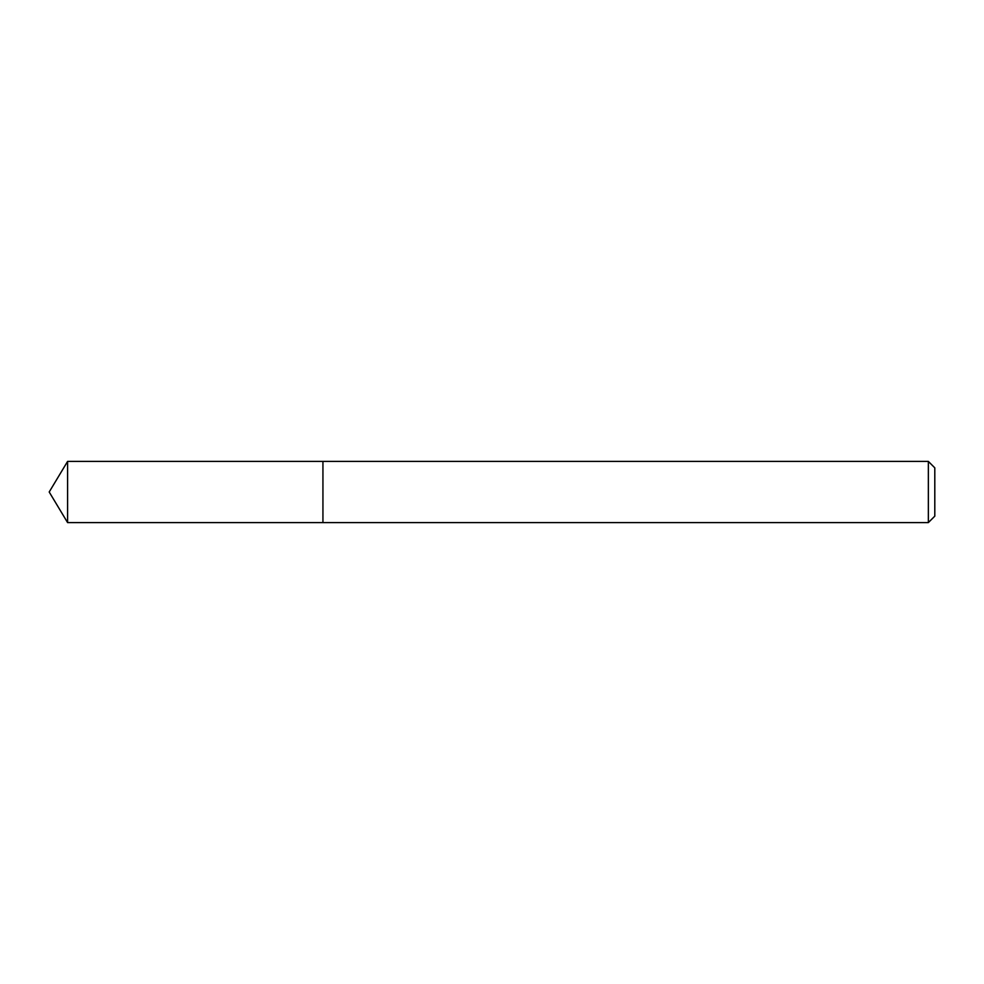 <?xml version="1.0" encoding="UTF-8"?>
<svg xmlns="http://www.w3.org/2000/svg" width="984" height="984" viewBox="0 0 984 984"><rect width="100%" height="100%" fill="white"/><g stroke="black" fill="none" stroke-linecap="round" stroke-linejoin="round"><path stroke-width="1.48" d="M928.355 522.59L934.8 516.157L934.8 467.843L928.355 461.41L67.588 461.41L67.588 522.59L322.937 522.59L322.937 461.41L322.937 522.59L928.355 522.59L928.355 461.41M67.588 522.59L49.2 492L67.588 461.41"/></g></svg>
